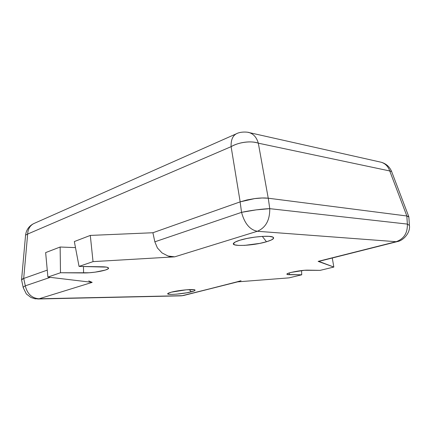 <?xml version="1.0" encoding="UTF-8"?>
<svg xmlns="http://www.w3.org/2000/svg" width="431" height="431" viewBox="0 0 431 431"><rect width="100%" height="100%" fill="white"/><g stroke="black" fill="none" stroke-linecap="round" stroke-linejoin="round"><path stroke-width="0.65" d="M266.487 241.759C253.272 245.826 229.675 246.871 233.747 243.068C234.609 242.163 236.705 241.198 240.024 240.175L235.283 242.001L233.413 243.634L234.615 244.835L238.618 245.433L244.77 245.363L259.769 243.386L266.487 241.759L271.358 239.986L273.604 238.332L272.818 237.055L269.014 236.355L262.738 236.371L254.958 237.109L246.947 238.451L240.024 240.175C250.524 236.829 270.318 235.084 273.119 237.206C274.703 238.418 272.494 239.932 266.487 241.759L262.312 236.393L266.487 241.759M191.251 291.841C182.97 294.055 165.687 295.332 167.804 293.533L171.29 292.175L168.499 293.091L167.713 293.834L169.006 294.287L172.147 294.395L176.64 294.136L186.935 292.762L194.117 290.936L195.092 290.176L193.977 289.691L186.343 289.799L171.29 292.175C178.396 290.23 193.751 288.808 194.92 289.961C195.507 290.424 194.284 291.054 191.251 291.841L189.317 289.605L191.251 291.841M238.995 281.518L182.232 295.677L39.086 298.791L92.186 282.364L47.889 277.058L60.491 272.753L89.098 272.764L95.138 272.155L105.342 270.07L108.014 268.89L108.418 267.85L106.425 267.112L79.045 266.412L93.037 261.628L174.69 256.844L168.079 256.025L162.034 252.927L157.407 247.954L154.842 241.813L152.908 232.745L90.3 235.418L74.337 241.559L90.3 235.418L152.908 232.745L240.115 201.886L241.554 212.348L154.842 241.813L157.407 247.954L162.034 252.927L168.079 256.025C169.545 256.596 171.743 256.865 174.69 256.844L257.329 231.275C249.802 229.777 244.544 223.468 241.554 212.348L240.115 201.886L152.908 232.745L154.842 241.813L241.554 212.348C249.495 210.565 263.212 208.776 269.747 208.663L407.37 224.093L406.821 215.985L408.847 216.971M108.531 268.055C108.224 267.301 106.15 266.881 102.303 266.789L79.045 266.412L74.337 241.559L79.045 266.412L93.037 261.628L90.3 235.418L93.037 261.628L174.69 256.844L257.329 231.275L396.121 241.699L318.143 261.375L333.836 267.058L320.158 270.356L304.464 270.291L291.351 272.365L288.361 273.243L286.96 273.997L287.326 274.504L301.738 274.8L289.039 277.866L236.684 281.933L183.854 295.424L180.691 295.849L39.086 298.791L92.186 282.364L88.727 280.893L92.186 282.364L47.889 277.058L45.648 252.598L60.135 247.022L75.49 247.62L60.135 247.022L60.491 272.753L83.576 272.947L83.463 266.482L83.576 272.947C93.538 273.135 109.56 270.021 108.531 268.055L108.526 268.034M21.598 279.972L21.744 279.498L23.721 278.453L47.254 270.129L23.721 278.453L25.3 285.834L50.276 277.343L25.3 285.834L23.721 278.453C22.186 279.019 21.475 279.509 21.588 279.94L23.247 287.709C23.15 287.218 23.834 286.593 25.3 285.834C27.282 293.926 31.878 298.241 39.086 298.791C31.878 298.241 27.282 293.926 25.3 285.834C23.807 286.615 23.123 287.24 23.247 287.709L26.345 293.947L31.037 297.53L35.17 298.812L39.086 298.791L37.616 298.995M240.115 201.886L246.85 199.984L254.619 198.61L262.172 197.991L268.281 198.217L406.821 215.985L268.281 198.217L269.747 208.663L268.281 198.217C264.435 197.797 259.877 197.926 254.619 198.61L240.115 201.886M257.329 231.275L396.121 241.699C403.869 238.963 407.618 233.096 407.37 224.093L269.747 208.663C269.892 220.139 265.755 227.681 257.329 231.275C265.755 227.681 269.892 220.139 269.747 208.663L256.186 209.87L241.554 212.348C244.544 223.468 249.802 229.777 257.329 231.275M397.576 241.538C402.974 240.676 410.554 233.036 409.428 225.44L408.847 216.933L406.821 215.985L407.37 224.093L409.428 225.44L407.37 224.093C407.618 233.096 403.869 238.963 396.121 241.699L318.838 261.385L397.145 241.646M47.889 277.058L60.491 272.753L60.135 247.022L45.648 252.598L47.889 277.058M318.854 261.385L333.836 267.058L320.158 270.356L307.906 270.156C301.829 269.946 286.303 272.936 286.879 274.175C286.911 274.504 287.741 274.676 289.373 274.698L289.293 272.931L289.373 274.698L301.738 274.8L301.538 270.576L301.738 274.8L289.039 277.866L236.684 281.933L241.037 280.716M333.836 267.058L332.279 257.997L333.836 267.058M408.841 216.782L408.857 217.084L408.771 216.664L406.848 215.99L268.233 198.212L262.14 197.985L254.624 198.599L246.888 199.968L240.169 201.864L152.908 232.745L240.169 201.864L231.108 146.659L27.659 234.055L23.694 278.464L21.555 279.816M47.254 270.129L23.694 278.464L47.254 270.129M268.233 198.212L406.848 215.99L389.732 170.951L258.32 143.178L268.233 198.212L258.32 143.178C251.537 140.528 238.37 142.208 231.108 146.659L240.169 201.864L254.624 198.599C259.855 197.915 264.392 197.786 268.233 198.212M23.694 278.464L27.659 234.055L25.569 235.159L27.659 234.055C27.929 229.136 29.933 225.661 33.683 223.624L34.502 223.263L33.683 223.624C29.933 225.661 27.929 229.136 27.659 234.055L231.108 146.659C230.871 140.237 232.578 135.964 236.236 133.842L237.045 133.481L236.236 133.842C232.578 135.964 230.871 140.237 231.108 146.659C235.234 144.347 239.83 142.866 244.894 142.219C249.958 141.573 254.435 141.891 258.32 143.178C256.687 137.548 253.66 134.025 249.231 132.608L248.019 132.339L249.231 132.608C253.66 134.025 256.687 137.548 258.32 143.178L389.732 170.951L406.848 215.99M21.593 279.687L22.687 278.868M21.555 279.794L25.569 235.159C26.286 229.863 28.99 226.022 33.683 223.624L236.236 133.842C240.87 131.218 248.547 132.128 249.231 132.608L381.144 162.228C385.298 163.5 388.164 166.404 389.732 170.951C388.164 166.404 385.298 163.5 381.144 162.228L380.018 161.975L381.144 162.228C386.122 163.645 389.613 166.743 391.623 171.527L389.732 170.951L391.623 171.527L408.836 216.777M408.324 216.346L408.825 216.75M183.854 295.424L237.653 281.858M181.171 295.844L183.364 295.547M180.691 295.849L38.068 298.985"/></g></svg>
